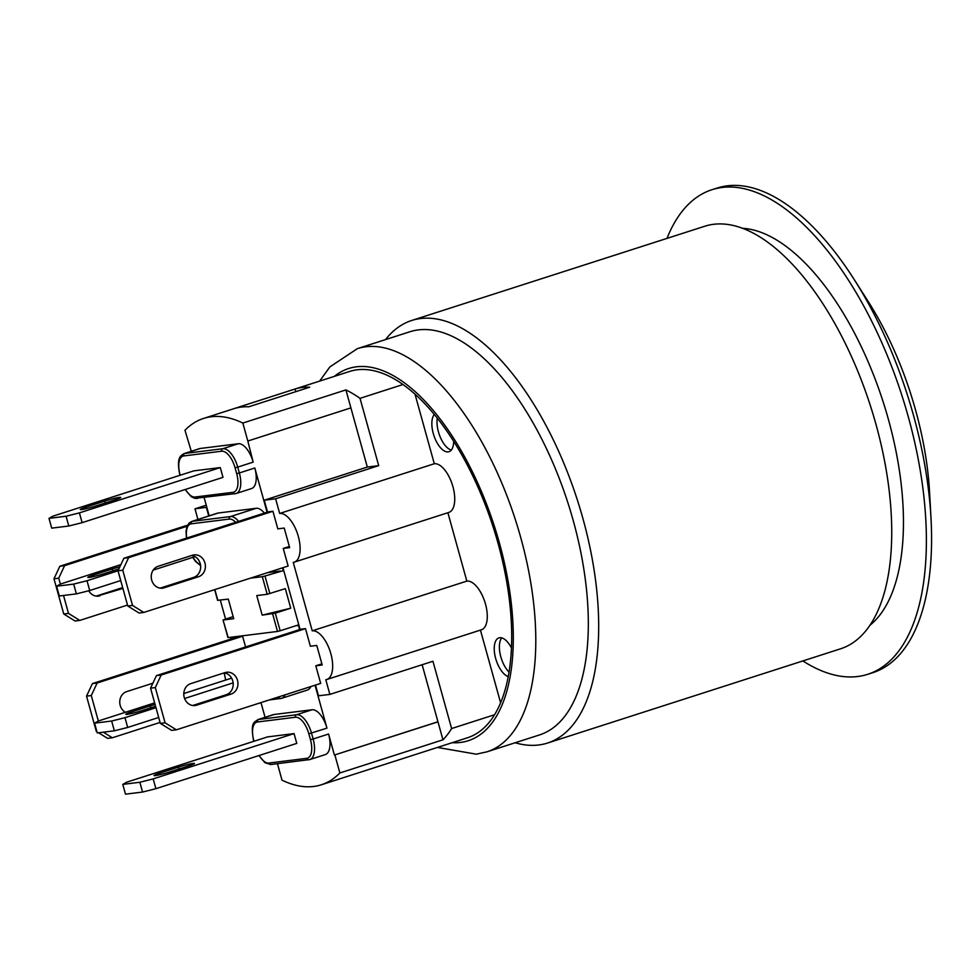 <?xml version="1.0" encoding="UTF-8"?>
<svg xmlns="http://www.w3.org/2000/svg" width="980" height="980" viewBox="0 0 980 980"><rect width="100%" height="100%" fill="white"/><g stroke="black" fill="none" stroke-linecap="round" stroke-linejoin="round"><path stroke-width="1.47" d="M127.51 605.064L79.797 620.413L68.49 613.394L63.749 613.982L75.056 621.002L79.797 620.413M63.749 613.982L53.986 578.776L58.727 578.188L60.368 584.092M187.609 525.145L59.866 566.232L53.986 578.776M96.15 596.11L122.659 587.584M63.529 595.485L68.49 613.394M58.727 578.188L64.607 565.644L59.866 566.232M122.904 588.441L97.02 596.183M99.936 595.828A11.197 9.886 -97.1 0 1 98.49 596.134A11.197 9.886 -97.1 0 1 88.776 590.769M187.119 526.236L64.607 565.644M160.059 722.432L112.345 737.781L103.329 732.183M98.588 732.77L107.604 738.369L112.345 737.781M96.297 731.35L86.534 696.143L91.275 695.543L98.343 721.023M91.275 695.543L97.155 683.011L241.46 636.596L236.719 637.184L92.414 683.599L86.534 696.143M97.155 683.011L92.414 683.599M125.379 712.313A11.197 9.886 -97.1 0 1 119.768 701.337A11.197 9.886 -97.1 0 1 126.518 691.672L152.892 683.195M282.951 567.702L300.039 629.307L305.49 628.633L161.173 675.036L156.433 675.624L150.565 688.168L155.306 687.58L161.173 675.036M300.75 629.221L156.433 675.624M305.49 628.633L310.366 646.236L316.773 645.44L322.2 664.991L315.793 665.8L320.68 683.403L176.363 729.806L165.069 722.787L160.328 723.375L150.565 688.168M155.306 687.58L165.069 722.787M321.881 663.84L315.793 665.8M231.023 694.122L196.514 705.22A11.197 9.886 -97.1 0 1 195.069 705.527A11.197 9.886 -97.1 0 1 184.044 696.633A11.197 9.886 -97.1 0 1 190.549 683.697L225.057 672.598A11.197 9.886 -97.1 0 1 226.662 672.243A11.197 9.886 -97.1 0 1 237.711 681.223A11.197 9.886 -97.1 0 1 231.023 694.122L226.282 694.71A11.197 9.886 82.9 0 0 233.154 683.121A11.197 9.886 82.9 0 0 224.249 672.868M160.328 723.375L171.623 730.394L176.363 729.806M192.729 705.502L226.282 694.71M193.599 705.588L196.514 705.22M49 518.359L52.847 516.191L193.721 470.878L220.28 467.583L79.404 512.883L66.076 516.227L68.784 526.015L51.707 528.134L49 518.359L66.076 516.227M85.824 507.175L104.713 501.099A11.197 0.87 164.5 0 1 120.724 497.448A11.197 0.87 164.5 0 1 115.15 499.8L96.261 505.876A11.197 0.87 164.5 0 1 80.25 509.514A11.197 0.87 164.5 0 1 85.824 507.175L86.228 508.657M68.784 526.015L82.124 522.659L79.404 512.883M220.28 467.583L222.999 477.358L82.124 522.659M56.595 586.224L73.672 584.105L76.379 593.88L59.302 595.999L56.595 586.224L60.442 584.056L120.92 564.602M264.233 500.204L367.316 467.056L378.697 465.635L275.613 498.783L264.233 500.204L267.491 511.94L268.202 511.854L123.884 558.257L118.017 570.801L122.757 570.213L132.521 605.42L127.78 606.008L118.017 570.801L86.999 580.748L73.672 584.105M118.899 568.902L103.843 573.741A11.197 0.87 164.5 0 1 87.845 577.379A11.197 0.87 164.5 0 1 93.419 575.04L112.308 568.964A11.197 0.87 164.5 0 1 119.891 566.783M76.379 593.88L89.707 590.524L86.999 580.748M195.032 556.652L153.174 570.115M120.712 580.552L89.707 590.524M289.333 546.473L283.245 548.433L288.132 566.036L143.815 612.439L132.521 605.42M127.78 606.008L139.074 613.027L143.815 612.439M268.202 511.854L272.942 511.266L277.818 528.869L284.225 528.073L289.651 547.636L283.245 548.433M272.942 511.266L128.625 557.669L123.884 558.257M122.757 570.213L128.625 557.669M158 566.342L192.509 555.231A11.197 9.886 -97.1 0 1 194.114 554.888A11.197 9.886 -97.1 0 1 205.163 563.855A11.197 9.886 -97.1 0 1 198.475 576.755L163.966 587.853A11.197 9.886 -97.1 0 1 162.521 588.159A11.197 9.886 -97.1 0 1 151.496 579.278A11.197 9.886 -97.1 0 1 158 566.342M160.181 588.135L193.734 577.343A11.197 9.886 82.9 0 0 200.606 565.754A11.197 9.886 82.9 0 0 191.7 555.501M163.966 587.853L161.051 588.221M142.566 792.048L155.894 788.692L153.186 778.904L139.846 782.261L142.566 792.048L125.489 794.168L122.782 784.392L139.846 782.261M122.782 784.392L126.628 782.212L267.503 736.911L294.061 733.604L296.769 743.391L155.894 788.692M159.593 773.196L178.495 767.12A11.197 0.87 164.5 0 1 194.506 763.481A11.197 0.87 164.5 0 1 188.932 765.821L170.03 771.897A11.197 0.87 164.5 0 1 154.019 775.548A11.197 0.87 164.5 0 1 159.593 773.196L160.01 774.678M294.061 733.604L153.186 778.904M114.354 730.811L127.682 727.454L124.975 717.679L111.647 721.023L114.354 730.811L97.277 732.93L94.57 723.154L111.647 721.023M158.686 717.483L127.682 727.454M94.57 723.154L98.417 720.974L154.644 702.893M155.575 706.249L141.818 710.672A11.197 0.87 164.5 0 1 125.808 714.31A11.197 0.87 164.5 0 1 131.381 711.97L150.283 705.882A11.197 0.87 164.5 0 1 155.073 704.461M231.611 678.148L183.787 693.522M233.13 682.889L184.583 698.507M155.979 707.707L124.975 717.679M191.296 451.29L184.975 430.257A192.411 89.094 72.2 0 1 203.522 418.448A192.411 89.094 72.2 0 1 242.832 423.054L345.916 389.905L350.901 407.888L247.818 441.037L242.832 423.054M180.21 475.227L180.038 474.614A18.326 8.489 72.2 0 1 183.689 455.945A2.034 1.801 -97.1 0 1 184.865 453.434A20.36 9.433 -107.8 0 0 184.056 453.618L199.516 448.644A20.36 9.433 72.2 0 1 200.324 448.46L238.275 443.744A20.36 9.433 72.2 0 1 253.183 462.119L247.818 441.037M204.146 497.607L209.193 515.835M260.986 702.599L265.078 717.311M245.564 646.959L242.477 635.812M272.624 613.848L277.499 631.451L280.17 630.777L275.282 613.174L262.187 615.146L256.76 595.583L267.197 594.284L285.327 588.637L290.754 608.2L275.282 613.174M290.754 608.2L262.187 615.146M298.79 624.799L280.17 630.777M269.868 593.611L264.98 576.007L283.735 570.544M228.144 637.453L223.048 619.973L233.154 616.628M217.829 600.287L228.303 599.123L233.73 618.686L223.293 619.985M250.415 578.163L262.309 576.681L267.197 594.284M277.499 631.451L228.181 637.588M264.98 576.007L262.309 576.681M326.952 728.152L308.822 733.787L310.452 739.655L313.122 738.994L311.493 733.126A20.36 9.433 -107.8 0 0 296.585 714.739L258.647 719.467A20.36 9.433 -107.8 0 0 257.838 719.639L273.298 714.665A20.36 9.433 72.2 0 1 274.106 714.494L312.044 709.765A20.36 9.433 72.2 0 1 326.952 728.152L315.046 685.204M437.95 721.758L334.413 755.041L328.582 734.02A20.36 9.433 72.2 0 1 325.336 754.576L309.864 759.549A20.36 9.433 -107.8 0 0 313.122 738.994L328.582 734.02M298.925 625.313L295.629 625.804M299.623 629.577L298.471 625.448M267.075 512.209L254.812 467.987A20.36 9.433 72.2 0 1 251.554 488.555L236.094 493.528A20.36 9.433 -107.8 0 0 239.341 472.96L236.682 473.634A18.326 8.489 72.2 0 1 233.02 492.303L195.081 497.019A18.326 8.489 72.2 0 1 185.428 489.437M186.69 538.069A18.326 8.489 72.2 0 1 191.284 523.81A2.034 1.801 -97.1 0 1 192.46 521.299A20.36 9.433 -107.8 0 0 191.651 521.483L217.425 513.189A20.36 9.433 72.2 0 1 218.234 513.018L256.172 508.289A20.36 9.433 72.2 0 1 264.38 513.079M282.497 567.849L283.281 570.679M310.844 686.564A20.36 9.433 72.2 0 1 307.426 690.03L281.664 698.311A20.36 9.433 -107.8 0 0 285.07 694.845M267.601 572.639L280.439 571.034M203.522 418.448L349.554 371.481A192.411 89.094 72.2 0 1 402.976 384.527A192.411 89.094 72.2 0 1 498.097 543.496A192.411 89.094 72.2 0 1 494.557 714.739L451.609 728.544A192.411 89.094 72.2 0 1 442.96 739.814L437.974 721.844L334.413 755.041M277.45 763.689L282.019 780.166A192.411 89.094 72.2 0 0 321.33 784.784A192.411 89.094 72.2 0 0 339.876 772.963L334.891 754.992M295.041 389.011A192.411 89.094 72.2 0 1 309.741 387.186L248.749 406.798A192.411 89.094 -107.8 0 0 234.049 408.623L295.041 389.011L295.776 391.682M494.557 714.739A192.411 89.094 72.2 0 1 467.362 737.817L321.33 784.784M442.96 739.814L339.876 772.963M501.76 637.882A20.36 9.433 -107.8 0 0 500.204 654.297A20.36 9.433 -107.8 0 0 509.049 672.084M508.252 676.592A20.36 9.433 72.2 0 1 495.304 657.053A20.36 9.433 72.2 0 1 498.918 637.894A20.36 9.433 72.2 0 1 511.474 647.976M437.288 418.166A20.36 9.433 -107.8 0 0 440.522 437.717A20.36 9.433 -107.8 0 0 451.315 450.065M453.691 441.38A20.36 9.433 72.2 0 1 448.999 451.707A20.36 9.433 72.2 0 1 434.74 437.876A20.36 9.433 72.2 0 1 434.299 414.479M345.916 389.905A192.411 89.094 72.2 0 1 360.027 398.346L378.697 465.635M367.316 467.056L350.901 407.888M315.499 685.069L318.476 695.812L329.868 694.404L432.94 661.255L451.609 728.544M437.974 721.844L422.135 664.722M206.817 507.26L194.983 508.828L206.253 505.202M259.088 703.211L261.072 702.868M275.613 498.783L279.68 513.459A25.456 11.784 72.2 0 1 298.018 535.362A25.456 11.784 72.2 0 1 294.257 562.14A25.456 11.784 72.2 0 1 293.24 562.361L312.228 630.826A25.456 11.784 72.2 0 1 330.566 652.729A25.456 11.784 72.2 0 1 326.805 679.508A25.456 11.784 72.2 0 1 325.789 679.728L329.868 694.404M415.018 394.205L434.299 463.736L279.68 513.459M402.976 384.527L360.027 398.346M208.752 515.982L206.376 507.407M197.936 519.461L194.983 508.828M231.084 638.997L230.619 637.282M225.559 619.066L220.304 600.115M241.46 636.596L241.999 635.873M434.299 463.736A25.456 11.784 72.2 0 1 452.625 485.639A25.456 11.784 72.2 0 1 448.877 512.418L294.257 562.14M447.885 512.736L466.848 581.103L312.228 630.826M466.848 581.103A25.456 11.784 72.2 0 1 485.186 603.006A25.456 11.784 72.2 0 1 481.425 629.785L326.805 679.508M480.433 630.103L500.609 702.807M357.369 348.647L409.91 331.755A211.754 98.049 72.2 0 1 418.313 329.905A211.754 98.049 72.2 0 1 570.813 512.173A211.754 98.049 72.2 0 1 539.551 734.914L487.023 751.807A211.754 98.049 -107.8 0 0 518.285 529.065A211.754 98.049 -107.8 0 0 365.785 346.798A211.754 98.049 -107.8 0 0 357.369 348.647L329.831 366.949L319.651 381.098M385.52 339.595A221.933 102.765 72.2 0 1 411.686 320.485A221.933 102.765 72.2 0 1 420.494 318.549A221.933 102.765 72.2 0 1 580.332 509.576A221.933 102.765 72.2 0 1 547.575 743.036A221.933 102.765 72.2 0 1 515.162 742.767M742.399 228.279A211.754 98.049 72.2 0 1 883.188 401.984A211.754 98.049 72.2 0 1 870.044 625.191M547.575 743.036L840.607 648.797A221.933 102.765 -107.8 0 0 873.376 415.336A221.933 102.765 -107.8 0 0 713.538 224.31A221.933 102.765 -107.8 0 0 704.718 226.257L411.686 320.485M854.352 279.766L868.255 301.595A203.607 94.276 72.2 0 1 929.567 492.266L931 518.101A254.506 117.845 -107.8 0 0 854.352 279.766A254.506 117.845 -107.8 0 0 727.185 185.833A254.506 117.845 -107.8 0 0 717.091 188.062L711.933 189.716A254.506 117.845 72.2 0 1 722.039 187.486A254.506 117.845 72.2 0 1 905.336 406.565A254.506 117.845 72.2 0 1 867.766 674.289A254.506 117.845 72.2 0 1 802.877 660.937M867.766 674.289L872.911 672.635A254.506 117.845 -107.8 0 0 931 518.101M666.988 238.385A254.506 117.845 72.2 0 1 711.933 189.716M104.713 501.099L105.24 502.985M112.308 568.964L112.835 570.85M93.419 575.04L93.823 576.522M198.475 576.755L193.734 577.343M179.022 769.006L178.495 767.12M131.798 713.44L131.381 711.97M150.81 707.781L150.283 705.882M217.866 600.422L214.865 589.593M310.452 739.655A18.326 8.489 72.2 0 1 306.801 758.324A2.034 1.801 82.9 0 0 309.055 759.733A20.36 9.433 -107.8 0 0 309.864 759.549L270.823 764.523A2.034 1.801 82.9 0 0 271.117 764.449M312.044 709.765L296.585 714.739A2.034 1.801 82.9 0 0 295.409 717.25A18.326 8.489 72.2 0 1 308.822 733.787M306.801 758.324L268.863 763.053A2.034 1.801 82.9 0 0 270.823 764.523L264.992 762.722L258.928 755.556M274.106 714.494L258.647 719.467A2.034 1.801 82.9 0 0 257.471 721.978L295.409 717.25M268.863 763.053A18.326 8.489 72.2 0 1 259.198 755.47M253.771 740.5L253.808 740.635A18.326 8.489 72.2 0 1 257.471 721.978M253.979 741.26L253.808 740.635M280.5 696.314A18.326 8.489 72.2 0 1 278.589 697.086A2.034 1.801 82.9 0 0 280.856 698.495A20.36 9.433 -107.8 0 0 281.664 698.311L269.096 699.99M278.589 697.086L277.793 697.197M224.138 672.905L225.608 679.397A18.326 8.489 72.2 0 1 224.408 672.88M225.78 680.022L225.608 679.397M197.347 498.428A2.034 1.801 -97.1 0 1 195.081 497.019M185.159 489.522L191.222 496.701L194.849 498.379L236.094 493.528A20.36 9.433 -107.8 0 1 235.286 493.7A2.034 1.801 -97.1 0 1 233.02 492.303M183.689 455.945L221.627 451.216A2.034 1.801 -97.1 0 1 222.803 448.718L184.865 453.434L200.324 448.46M221.627 451.216A18.326 8.489 72.2 0 1 235.053 467.766L237.724 467.093A20.36 9.433 -107.8 0 0 222.803 448.718L238.275 443.744M254.812 467.987L239.341 472.96L237.724 467.093L253.183 462.119M235.053 467.766L236.682 473.634M191.284 523.81L229.222 519.082A2.034 1.801 -97.1 0 1 230.398 516.582L192.46 521.299L218.234 513.018M200.447 564.615A18.326 8.489 72.2 0 1 193.023 557.302M238.618 521.372A20.36 9.433 -107.8 0 0 230.398 516.582L256.172 508.289M229.222 519.082A18.326 8.489 72.2 0 1 235.666 522.316M334.376 376.357A195.461 90.503 72.2 0 1 491.85 518.653A195.461 90.503 72.2 0 1 460.527 742.436A195.461 90.503 72.2 0 1 452.184 742.693M223.048 619.973L227.936 637.588M214.645 589.666L217.621 600.422M253.759 741.333L253.563 740.635C249.974 720.606 255.094 722.456 257.838 719.639M225.363 679.397L225.547 680.096M179.989 475.3L179.793 474.602C176.179 457.06 180.982 455.541 184.056 453.618M186.445 538.143L186.078 531.234L186.923 526.774L189.03 523.149L191.651 521.483M200.594 565.619L195.522 561.43L192.754 557.387M487.023 751.807L476.292 754.183L437.46 747.434"/></g></svg>

